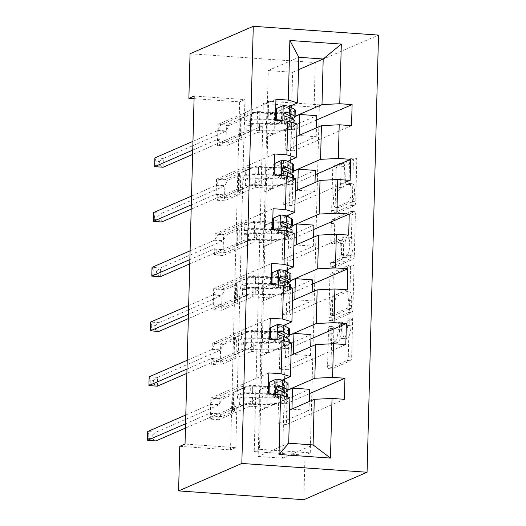 <?xml version="1.0" encoding="UTF-8"?>
<svg xmlns="http://www.w3.org/2000/svg" width="526" height="526" viewBox="0 0 526 526"><rect width="100%" height="100%" fill="white"/><g stroke="black" fill="none" stroke-linecap="round" stroke-linejoin="round"><path stroke-width="0.39" stroke-dasharray="2.63 1.97" d="M351.953 318.21A2.439 0.71 94 0 1 352.065 318.191A2.439 0.71 94 0 1 352.617 320.308L351.657 356.898A3.478 1.013 94 0 1 350.533 360.79L331.913 368.871A3.478 1.013 94 0 1 331.761 368.904A3.478 1.013 94 0 1 330.966 365.879L331.926 329.289A2.439 0.71 94 0 1 332.715 326.567A2.439 0.71 94 0 1 332.82 326.541A2.439 0.71 94 0 1 333.372 328.658L333.247 333.399A11.138 3.235 94 0 0 335.779 343.07A11.138 3.235 94 0 0 336.272 342.978L337.823 342.308A11.138 3.235 94 0 0 341.42 329.848L341.545 325.114A2.439 0.71 94 0 1 342.334 322.385A2.439 0.71 94 0 1 342.439 322.366A2.439 0.71 94 0 1 342.998 324.483L342.873 329.217A11.138 3.235 94 0 0 345.398 338.895A11.138 3.235 94 0 0 345.891 338.803L347.443 338.126A11.138 3.235 94 0 0 351.046 325.673L351.164 320.932A2.439 0.71 94 0 1 351.953 318.21M329.868 333.155A11.138 3.235 94 0 0 332.393 342.834A11.138 3.235 94 0 0 332.886 342.742L334.437 342.064A11.138 3.235 94 0 0 338.04 329.611L338.159 324.877A2.439 0.71 94 0 1 338.948 322.149A2.439 0.71 94 0 1 339.06 322.129A2.439 0.71 94 0 1 339.612 324.246L339.487 328.98A11.138 3.235 94 0 0 342.018 338.652A11.138 3.235 94 0 0 342.505 338.566L344.057 337.889A11.138 3.235 94 0 0 347.66 325.43L347.785 320.696A2.439 0.71 94 0 1 348.567 317.974A2.439 0.71 94 0 1 348.679 317.954A2.439 0.71 94 0 1 349.231 320.071L348.271 356.661A3.478 1.013 94 0 1 347.147 360.553L328.526 368.634A3.478 1.013 94 0 1 328.375 368.667A3.478 1.013 94 0 1 327.586 365.642L328.54 329.052A2.439 0.71 94 0 1 329.329 326.324A2.439 0.71 94 0 1 329.434 326.304A2.439 0.71 94 0 1 329.993 328.421L329.868 333.155L333.247 333.399M349.494 164.283A3.478 1.013 94 0 1 350.618 160.391L355.839 158.122A3.478 1.013 94 0 1 355.997 158.096A3.478 1.013 94 0 1 356.786 161.12L355.721 201.754A3.478 1.013 94 0 1 354.596 205.646L335.976 213.734A3.478 1.013 94 0 1 335.818 213.76A3.478 1.013 94 0 1 335.029 210.735L336.094 170.102A3.478 1.013 94 0 1 337.219 166.209L343.531 163.468A3.478 1.013 94 0 1 343.682 163.441A3.478 1.013 94 0 1 344.471 166.466L344.017 183.857A3.478 1.013 94 0 1 342.893 187.749L339.763 189.104A9.31 2.709 94 0 0 336.785 198.828A9.31 2.709 94 0 0 338.869 207.606A9.31 2.709 94 0 0 339.283 207.527L351.539 202.208A9.31 2.709 94 0 0 354.524 192.49A9.31 2.709 94 0 0 352.433 183.705A9.31 2.709 94 0 0 352.025 183.784L349.981 184.672A3.478 1.013 94 0 1 349.829 184.698A3.478 1.013 94 0 1 349.034 181.674L349.494 164.283L346.108 164.046A3.478 1.013 94 0 1 347.232 160.154L352.453 157.885A3.478 1.013 94 0 1 352.611 157.859A3.478 1.013 94 0 1 353.4 160.884L352.335 201.517A3.478 1.013 94 0 1 351.21 205.41L332.59 213.497A3.478 1.013 94 0 1 332.439 213.523A3.478 1.013 94 0 1 331.643 210.499L332.708 169.865A3.478 1.013 94 0 1 333.832 165.973L340.144 163.231A3.478 1.013 94 0 1 340.296 163.205A3.478 1.013 94 0 1 341.091 166.223L340.631 183.613A3.478 1.013 94 0 1 339.507 187.512L336.377 188.867L339.763 189.104M319.381 104.819L310.261 452.853L259.496 449.289L268.608 101.255L319.381 104.819L314.107 107.107L315.278 62.548L378.51 35.097M303.831 499.7L304.995 455.141L254.222 451.578L263.335 103.543L314.107 107.107M310.261 452.853L304.995 455.141M353.038 265.222A3.478 1.013 94 0 1 353.189 265.196A3.478 1.013 94 0 1 353.978 268.221L352.913 308.854A3.478 1.013 94 0 1 351.789 312.746L333.168 320.834A3.478 1.013 94 0 1 333.017 320.86A3.478 1.013 94 0 1 332.228 317.835L333.287 277.202A3.478 1.013 94 0 1 334.418 273.31L353.038 265.222L349.652 264.986A3.478 1.013 94 0 1 349.803 264.959A3.478 1.013 94 0 1 350.592 267.984L349.534 308.617A3.478 1.013 94 0 1 348.409 312.51L329.782 320.597A3.478 1.013 94 0 1 329.631 320.623A3.478 1.013 94 0 1 328.842 317.599L329.907 276.965A3.478 1.013 94 0 1 331.032 273.073L349.652 264.986M354.32 255.307L355.379 214.667A3.478 1.013 94 0 0 354.59 211.643A3.478 1.013 94 0 0 354.439 211.676L335.818 219.756A3.478 1.013 94 0 0 334.694 223.649L334.234 241.04A3.478 1.013 94 0 0 335.029 244.064A3.478 1.013 94 0 0 335.18 244.038L342.735 240.757A3.478 1.013 94 0 1 342.886 240.73A3.478 1.013 94 0 1 343.675 243.755L343.373 255.288A3.478 1.013 94 0 1 342.248 259.18L334.391 262.599A2.439 0.71 94 0 0 333.609 265.137A2.439 0.71 94 0 0 334.155 267.438A2.439 0.71 94 0 0 334.26 267.418L353.196 259.2A3.478 1.013 94 0 0 354.32 255.307L350.934 255.071L351.999 214.43L355.379 214.667M277.965 423.871L278.51 402.824L286.972 403.416L286.427 424.469L277.965 423.871L309.051 410.372L291.963 409.175L284.053 412.608L289.589 410.037M279.398 369.14L279.944 348.094L288.406 348.685L287.86 369.739L279.398 369.14L310.485 355.642L293.396 354.445L285.486 357.877L291.016 355.306M280.831 314.41L281.377 293.357L289.839 293.955L289.287 315.002L280.831 314.41L311.918 300.911L294.83 299.715L286.92 303.14L292.449 300.57M282.265 259.68L282.81 238.626L291.272 239.225L290.72 260.271L282.265 259.68L313.351 246.181L296.263 244.978L288.353 248.41L293.883 245.839M283.698 204.949L284.244 183.896L292.706 184.488L292.154 205.541L283.698 204.949L314.785 191.451L297.696 190.248L289.787 193.68L295.316 191.109M285.125 150.212L285.677 129.166L294.139 129.758L293.587 150.811L285.125 150.212L316.218 136.714L299.123 135.517L291.22 138.949L296.749 136.379M194.147 96.021L244.919 99.592L235.799 447.626L185.034 444.062M210.268 419.117L210.821 398.07L219.283 398.662L218.731 419.715L210.268 419.117L268.234 393.954M211.702 364.387L212.254 343.34L220.716 343.932L220.164 364.985L211.702 364.387L269.667 339.224M213.135 309.656L213.688 288.603L222.15 289.201L221.597 310.248L213.135 309.656L271.1 284.487M214.569 254.926L215.121 233.873L223.583 234.471L223.031 255.518L214.569 254.926L272.534 229.757M216.002 200.196L216.554 179.142L225.016 179.734L224.464 200.787L216.002 200.196L273.967 175.026M217.435 145.459L217.988 124.412L226.45 125.004L225.897 146.057L217.435 145.459L275.4 120.296M297.078 123.945L266.511 137.214L265.63 170.897L265.295 170.871L273.198 167.439L256.103 166.236L225.016 179.734M287.867 161.245L265.63 170.897M290.319 173.363L290.267 162.501M290.326 160.174L290.885 138.923M290.004 172.607L293.672 171.016M295.645 178.676L265.078 191.944L264.197 225.628L263.861 225.601L271.764 222.169L254.669 220.973L223.583 234.471M286.433 215.976L264.197 225.628M288.886 228.093L288.833 217.231M288.892 214.904L289.451 193.653M288.57 227.337L292.239 225.746M294.212 233.406L263.644 246.674L262.763 280.358L262.428 280.332L270.331 276.9L253.236 275.703L222.15 289.201M285 270.706L262.763 280.358M287.452 282.824L287.4 271.962M287.459 269.634L288.018 248.39M287.137 282.067L290.806 280.476M292.778 288.136L262.218 301.411L261.33 335.088L260.995 335.062L268.898 331.636L251.803 330.433L220.716 343.932M283.567 325.436L261.33 335.088M286.019 337.56L285.966 326.692M286.026 324.364L286.585 303.121M285.703 336.798L289.372 335.207M291.345 342.873L260.784 356.141L259.897 389.819L259.561 389.799L267.464 386.367L250.369 385.163L219.283 398.662M282.133 380.167L259.897 389.819M284.586 392.291L284.533 381.422M284.592 379.101L285.151 357.851M284.27 391.535L287.939 389.937M289.911 397.603L259.351 410.872L258.154 456.483L288.715 443.214M258.154 456.483L282.521 458.192L283.718 412.581M282.521 458.192L313.088 444.924M190.044 53.751L315.278 62.548M194.074 98.678L239.646 101.873L230.533 449.914L179.76 446.35M289.3 106.508L267.063 116.161L274.631 112.709L257.536 111.505L226.45 125.004M291.759 105.443L292.627 72.266L268.26 70.55L267.063 116.161M268.26 70.55L298.821 57.281M292.627 72.266L298.498 69.715M291.752 118.633L291.7 107.764M291.437 117.877L295.106 116.279M266.511 137.214L266.176 137.187L266.728 116.141M265.078 191.944L264.742 191.924L265.295 170.871M263.644 246.674L263.309 246.655L263.861 225.601M262.218 301.411L261.876 301.385L262.428 280.332M260.784 356.141L260.442 356.115L260.995 335.062M259.351 410.872L259.009 410.845L259.561 389.799M284.053 412.608L284.586 392.475M285.486 357.877L286.019 337.745M286.92 303.14L287.452 283.014M288.353 248.41L288.886 228.284M289.787 193.68L290.313 173.547M291.22 138.949L291.746 118.817M259.496 449.289L254.222 451.578M268.608 101.255L263.335 103.543M235.799 447.626L230.533 449.914M244.919 99.592L239.646 101.873M259.009 410.845L266.912 407.413L249.824 406.217L250.369 385.163M266.912 407.413L267.464 386.367M249.824 406.217L218.731 419.715M210.821 398.07L268.786 372.901M344.392 399.3L286.427 424.469M287.932 390.114L284.605 391.554M278.51 402.824L309.604 389.325M309.492 393.639L286.972 403.416M309.051 410.372L309.288 401.483M289.366 335.378L286.039 336.824M310.485 355.642L310.721 346.752M310.925 338.908L288.406 348.685M279.944 348.094L311.037 334.595M345.825 344.569L287.86 369.739M260.442 356.115L268.345 352.683L251.257 351.486L220.164 364.985M212.254 343.34L270.219 318.171M251.257 351.486L251.803 330.433M268.345 352.683L268.898 331.636M290.799 280.647L287.472 282.094M311.918 300.911L312.155 292.022M312.359 284.178L289.839 293.955M281.377 293.357L312.47 279.858M347.259 289.839L289.287 315.002M261.876 301.385L269.779 297.953L252.69 296.749L221.597 310.248M213.688 288.603L271.653 263.441M252.69 296.749L253.236 275.703M269.779 297.953L270.331 276.9M292.232 225.917L288.905 227.363M313.351 246.181L313.588 237.285M313.792 229.448L291.272 239.225M282.81 238.626L313.904 225.128M348.692 235.109L290.72 260.271M263.309 246.655L271.212 243.222L254.124 242.019L223.031 255.518M215.121 233.873L273.086 208.71M254.124 242.019L254.669 220.973M271.212 243.222L271.764 222.169M293.666 171.187L290.339 172.627M314.785 191.451L315.021 182.555M315.225 174.717L292.706 184.488M284.244 183.896L315.337 170.398M350.125 180.379L292.154 205.541M264.742 191.924L272.646 188.492L255.557 187.289L224.464 200.787M216.554 179.142L274.519 153.973M255.557 187.289L256.103 166.236M272.646 188.492L273.198 167.439M295.099 116.456L291.772 117.896M316.218 136.714L316.455 127.825M316.659 119.981L294.139 129.758M285.677 129.166L316.77 115.667M351.552 125.642L293.587 150.811M266.176 137.187L274.079 133.755L256.99 132.559L225.897 146.057M217.988 124.412L275.953 99.243M256.99 132.559L257.536 111.505M274.079 133.755L274.631 112.709M351.565 305.698A2.439 0.71 94 0 1 350.776 308.42L334.437 315.515A2.439 0.71 94 0 1 334.326 315.541A2.439 0.71 94 0 1 333.773 313.424L333.905 308.427A11.138 3.235 94 0 1 337.501 295.974L348.672 291.121A11.138 3.235 94 0 1 349.165 291.029A11.138 3.235 94 0 1 351.697 300.701L351.565 305.698L348.179 305.461A2.439 0.71 94 0 1 347.397 308.183L350.776 308.42M348.179 305.461L348.311 300.464A11.138 3.235 94 0 0 345.779 290.793A11.138 3.235 94 0 0 345.293 290.885L334.115 295.73A11.138 3.235 94 0 0 330.519 308.19L330.387 313.187A2.439 0.71 94 0 0 330.939 315.298A2.439 0.71 94 0 0 331.051 315.278L347.397 308.183M350.934 255.071A3.478 1.013 94 0 1 349.81 258.963L330.88 267.182A2.439 0.71 94 0 1 330.769 267.201A2.439 0.71 94 0 1 330.223 264.9A2.439 0.71 94 0 1 331.005 262.356L338.862 258.943A3.478 1.013 94 0 0 339.993 255.051L340.289 243.518A3.478 1.013 94 0 0 339.5 240.494A3.478 1.013 94 0 0 339.349 240.52L331.794 243.801A3.478 1.013 94 0 1 331.643 243.827A3.478 1.013 94 0 1 330.854 240.803L331.308 223.412A3.478 1.013 94 0 1 332.432 219.52L351.052 211.439A3.478 1.013 94 0 1 351.204 211.406A3.478 1.013 94 0 1 351.999 214.43M350.566 237.357A9.31 2.709 94 0 1 350.98 237.279A9.31 2.709 94 0 1 353.071 246.063A9.31 2.709 94 0 1 350.086 255.781L345.766 257.655A3.478 1.013 94 0 1 345.615 257.681A3.478 1.013 94 0 1 344.826 254.663L345.128 243.124A3.478 1.013 94 0 1 346.253 239.231L350.566 237.357L347.186 237.121A9.31 2.709 94 0 1 347.594 237.042A9.31 2.709 94 0 1 349.685 245.826A9.31 2.709 94 0 1 346.7 255.544L350.086 255.781M347.186 237.121L342.867 238.995A3.478 1.013 94 0 0 341.742 242.887L341.44 254.426A3.478 1.013 94 0 0 342.229 257.444A3.478 1.013 94 0 0 342.38 257.418L346.7 255.544M336.377 188.867A9.31 2.709 94 0 0 333.399 198.585A9.31 2.709 94 0 0 335.483 207.369A9.31 2.709 94 0 0 335.897 207.29L348.153 201.971A9.31 2.709 94 0 0 351.138 192.253A9.31 2.709 94 0 0 349.047 183.469A9.31 2.709 94 0 0 348.639 183.548L346.595 184.435A3.478 1.013 94 0 1 346.443 184.462A3.478 1.013 94 0 1 345.648 181.437L346.108 164.046M271.501 394.184L275.755 396.722L274.381 397.314A4.787 0.684 1.5 0 1 277.393 397.853L282.16 400.358A22.519 3.222 1.5 0 1 283.027 401.279A22.519 3.222 1.5 0 1 259.844 403.896L260.015 397.229L252.533 397.005A12.946 1.854 -178.5 0 0 239.79 397.978L238.081 398.721A2.13 0.618 94 0 1 237.989 398.734A2.13 0.618 94 0 1 237.502 396.887A2.13 0.618 94 0 1 238.193 394.507L239.902 393.77A12.946 1.854 1.5 0 1 252.644 392.797L260.127 393.021L260.304 386.354L252.815 386.13A12.946 1.854 -178.5 0 0 240.073 387.103L213.707 398.55L222.169 399.142L235.023 393.56L234.563 411.102L233.248 410.714A7.706 1.105 1.5 0 1 232.367 410.175A7.706 1.105 1.5 0 1 232.716 409.859L244.018 404.954A8.331 1.19 -178.5 0 1 252.217 404.323L259.706 404.553A27.128 3.879 1.5 0 0 287.637 401.397L287.755 396.959M288.097 383.855A27.128 3.879 1.5 0 1 260.166 387.011L259.989 393.672L252.506 393.448A8.331 1.19 -178.5 0 0 244.301 394.079L242.591 394.816A2.13 0.618 -86 0 0 241.907 397.196A2.13 0.618 -86 0 0 242.387 399.043A2.13 0.618 -86 0 0 242.479 399.03L244.189 398.287A8.331 1.19 1.5 0 1 252.395 397.663L259.877 397.886L259.706 404.553M275.755 396.722A9.396 1.341 1.5 0 1 281.824 397.781L286.591 400.293A27.128 3.879 1.5 0 1 287.637 401.397M259.844 403.896L252.355 403.672A12.946 1.854 -178.5 0 0 239.613 404.645L213.247 416.092L210.268 413.298A3.544 1.032 -86 0 0 210.038 413.186A3.544 1.032 -86 0 0 209.881 413.219L185.566 423.772M234.563 411.102L221.709 416.684L213.247 416.092M274.842 379.772A4.787 0.684 1.5 0 1 277.853 380.311L282.62 382.816A22.519 3.222 1.5 0 1 283.488 383.737A22.519 3.222 1.5 0 1 260.304 386.354M260.166 387.011L252.677 386.781A8.331 1.19 -178.5 0 0 244.472 387.412L233.176 392.317A7.706 1.105 -178.5 0 0 232.827 392.633A7.706 1.105 -178.5 0 0 233.708 393.172L235.023 393.56M267.984 382.81L268.536 382.566L267.984 382.81L267.708 393.33L268.26 393.093M274.381 397.314L268.819 393.994M268.24 393.652L267.708 393.33M287.814 394.737A27.128 3.879 1.5 0 1 259.877 397.886M260.015 397.229A22.519 3.222 -178.5 0 0 283.205 394.612A22.519 3.222 -178.5 0 0 282.337 393.691L277.57 391.186A4.787 0.684 -178.5 0 0 276.821 390.95L276.189 386.827L276.932 386.742M185.796 415.001L210.111 404.448A3.544 1.032 -86 0 0 210.512 404.021L213.707 398.55M259.989 393.672A27.128 3.879 -178.5 0 0 268.24 393.737M268.385 393.737A27.128 3.879 -178.5 0 0 284.336 392.35M282.35 391.298A22.519 3.222 1.5 0 1 260.127 393.021M221.709 416.684L218.731 413.896A3.544 1.032 -86 0 0 218.5 413.784A3.544 1.032 -86 0 0 218.343 413.811L185.448 428.092M152.113 438.684L148.726 438.447L148.819 434.936L152.205 435.173L152.113 438.684L155.952 440.9L156.183 432.129L218.573 405.04A3.544 1.032 -86 0 0 218.974 404.619L222.169 399.142M152.205 435.173L156.183 432.129L147.721 431.53L148.819 434.936M148.726 438.447L147.49 440.308M272.935 339.454L277.189 341.992L275.815 342.584A4.787 0.684 1.5 0 1 278.826 343.123L283.593 345.628A22.519 3.222 1.5 0 1 284.461 346.549A22.519 3.222 1.5 0 1 261.277 349.165L261.448 342.498L253.966 342.275A12.946 1.854 -178.5 0 0 241.224 343.248L239.514 343.991A2.13 0.618 94 0 1 239.422 344.004A2.13 0.618 94 0 1 238.935 342.156A2.13 0.618 94 0 1 239.626 339.776L241.335 339.033A12.946 1.854 1.5 0 1 254.078 338.06L261.56 338.284L261.738 331.623L254.249 331.393A12.946 1.854 -178.5 0 0 241.506 332.373L215.141 343.82L223.596 344.412L236.457 338.829L235.996 356.372L234.681 355.984A7.706 1.105 1.5 0 1 233.8 355.445A7.706 1.105 1.5 0 1 234.149 355.129L245.451 350.224A8.331 1.19 -178.5 0 1 253.65 349.593L261.139 349.816A27.128 3.879 1.5 0 0 289.07 346.667L289.188 342.229M289.53 329.125A27.128 3.879 1.5 0 1 261.6 332.274L261.422 338.941L253.94 338.718A8.331 1.19 -178.5 0 0 245.734 339.342L244.025 340.085A2.13 0.618 -86 0 0 243.334 342.465A2.13 0.618 -86 0 0 243.821 344.313A2.13 0.618 -86 0 0 243.913 344.3L245.622 343.557A8.331 1.19 1.5 0 1 253.828 342.926L261.31 343.156L261.139 349.816M277.189 341.992A9.396 1.341 1.5 0 1 283.258 343.051L288.024 345.556A27.128 3.879 1.5 0 1 289.07 346.667M261.277 349.165L253.788 348.935A12.946 1.854 -178.5 0 0 241.046 349.915L214.68 361.362L211.702 358.568A3.544 1.032 -86 0 0 211.472 358.456A3.544 1.032 -86 0 0 211.314 358.489L187 369.042M235.996 356.372L223.142 361.954L214.68 361.362M276.275 325.042A4.787 0.684 1.5 0 1 279.286 325.581L284.053 328.086A22.519 3.222 1.5 0 1 284.921 329.006A22.519 3.222 1.5 0 1 261.738 331.623M261.6 332.274L254.111 332.051A8.331 1.19 -178.5 0 0 245.905 332.682L234.609 337.587A7.706 1.105 -178.5 0 0 234.261 337.902A7.706 1.105 -178.5 0 0 235.142 338.442L236.457 338.829M269.417 328.073L269.969 327.829L269.417 328.073L269.141 338.599L269.693 338.363M275.815 342.584L270.252 339.263M269.674 338.922L269.141 338.599M289.247 340A27.128 3.879 1.5 0 1 261.31 343.156M261.448 342.498A22.519 3.222 -178.5 0 0 284.638 339.881A22.519 3.222 -178.5 0 0 283.77 338.961L279.004 336.456A4.787 0.684 -178.5 0 0 278.254 336.219L277.623 332.097L278.366 332.005M187.223 360.271L211.544 349.718A3.544 1.032 -86 0 0 211.945 349.29L215.141 343.82M261.422 338.941A27.128 3.879 -178.5 0 0 269.674 339.007M269.818 339.007A27.128 3.879 -178.5 0 0 285.769 337.613M283.784 336.568A22.519 3.222 1.5 0 1 261.56 338.284M223.142 361.954L220.164 359.166A3.544 1.032 -86 0 0 219.934 359.054A3.544 1.032 -86 0 0 219.776 359.08L186.881 373.361M153.546 383.954L150.16 383.717L150.252 380.206L153.638 380.443L153.546 383.954L157.386 386.169L157.616 377.398L220.006 350.309A3.544 1.032 -86 0 0 220.407 349.882L223.596 344.412M153.638 380.443L157.616 377.398L149.154 376.8L150.252 380.206M150.16 383.717L148.924 385.571M274.368 284.717L278.622 287.262L277.248 287.853A4.787 0.684 1.5 0 1 280.259 288.386L285.026 290.898A22.519 3.222 1.5 0 1 285.894 291.818A22.519 3.222 1.5 0 1 262.711 294.428L262.882 287.768L255.399 287.538A12.946 1.854 -178.5 0 0 242.657 288.518L240.947 289.254A2.13 0.618 94 0 1 240.855 289.274A2.13 0.618 94 0 1 240.369 287.426A2.13 0.618 94 0 1 241.059 285.046L242.769 284.303A12.946 1.854 1.5 0 1 255.511 283.33L262.993 283.553L263.171 276.886L255.682 276.663A12.946 1.854 -178.5 0 0 242.94 277.636L216.574 289.09L225.029 289.681L237.89 284.099L237.43 301.641L236.115 301.247A7.706 1.105 1.5 0 1 235.234 300.708A7.706 1.105 1.5 0 1 235.582 300.399L246.885 295.487A8.331 1.19 -178.5 0 1 255.084 294.862L262.573 295.086A27.128 3.879 1.5 0 0 290.503 291.937L290.622 287.498M290.963 274.394A27.128 3.879 1.5 0 1 263.033 277.544L262.855 284.211L255.373 283.987A8.331 1.19 -178.5 0 0 247.167 284.612L245.458 285.355A2.13 0.618 -86 0 0 244.768 287.735A2.13 0.618 -86 0 0 245.254 289.583A2.13 0.618 -86 0 0 245.346 289.563L247.056 288.827A8.331 1.19 1.5 0 1 255.261 288.195L262.744 288.419L262.573 295.086M278.622 287.262A9.396 1.341 1.5 0 1 284.691 288.32L289.458 290.825A27.128 3.879 1.5 0 1 290.503 291.937M262.711 294.428L255.222 294.205A12.946 1.854 -178.5 0 0 242.479 295.178L216.114 306.632L213.135 303.837A3.544 1.032 -86 0 0 212.905 303.726A3.544 1.032 -86 0 0 212.747 303.752L188.433 314.311M237.43 301.641L224.576 307.223L216.114 306.632M277.708 270.311A4.787 0.684 1.5 0 1 280.72 270.844L285.486 273.356A22.519 3.222 1.5 0 1 286.354 274.276A22.519 3.222 1.5 0 1 263.171 276.886M263.033 277.544L255.544 277.32A8.331 1.19 -178.5 0 0 247.338 277.945L236.042 282.856A7.706 1.105 -178.5 0 0 235.694 283.166A7.706 1.105 -178.5 0 0 236.575 283.705L237.89 284.099M270.851 273.342L271.396 273.099L270.851 273.342L270.574 283.869L271.127 283.632M277.248 287.853L271.686 284.533M271.107 284.191L270.574 283.869M290.681 285.27A27.128 3.879 1.5 0 1 262.744 288.419M262.882 287.768A22.519 3.222 -178.5 0 0 286.072 285.151A22.519 3.222 -178.5 0 0 285.204 284.231L280.437 281.726A4.787 0.684 -178.5 0 0 279.687 281.482L279.056 277.36L279.799 277.274M188.656 305.54L212.977 294.981A3.544 1.032 -86 0 0 213.378 294.56L216.574 289.09M262.855 284.211A27.128 3.879 -178.5 0 0 271.107 284.277M271.252 284.27A27.128 3.879 -178.5 0 0 287.203 282.883M285.217 281.837A22.519 3.222 1.5 0 1 262.993 283.553M224.576 307.223L221.597 304.429A3.544 1.032 -86 0 0 221.367 304.317A3.544 1.032 -86 0 0 221.209 304.35L188.315 318.631M154.979 329.223L151.593 328.98L151.685 325.476L155.071 325.712L154.979 329.223L158.819 331.433L159.049 322.662L221.439 295.579A3.544 1.032 -86 0 0 221.84 295.152L225.029 289.681M155.071 325.712L159.049 322.662L150.587 322.07L151.685 325.476M151.593 328.98L150.357 330.841M275.802 229.987L280.056 232.525L278.681 233.123A4.787 0.684 1.5 0 1 281.693 233.656L286.46 236.161A22.519 3.222 1.5 0 1 287.327 237.088A22.519 3.222 1.5 0 1 264.144 239.698L264.315 233.031L256.833 232.808A12.946 1.854 -178.5 0 0 244.09 233.781L242.381 234.524A2.13 0.618 94 0 1 242.289 234.543A2.13 0.618 94 0 1 241.802 232.696A2.13 0.618 94 0 1 242.493 230.316L244.202 229.573A12.946 1.854 1.5 0 1 256.944 228.6L264.427 228.823L264.604 222.156L257.115 221.933A12.946 1.854 -178.5 0 0 244.373 222.906L218.001 234.353L226.463 234.951L239.323 229.369L238.863 246.911L237.548 246.516A7.706 1.105 1.5 0 1 236.667 245.977A7.706 1.105 1.5 0 1 237.016 245.662L248.318 240.757A8.331 1.19 -178.5 0 1 256.517 240.132L264.006 240.356A27.128 3.879 1.5 0 0 291.937 237.206L292.055 232.762M292.397 219.664A27.128 3.879 1.5 0 1 264.466 222.814L264.289 229.481L256.806 229.257A8.331 1.19 -178.5 0 0 248.601 229.882L246.891 230.625A2.13 0.618 -86 0 0 246.201 233.005A2.13 0.618 -86 0 0 246.687 234.852A2.13 0.618 -86 0 0 246.779 234.833L248.489 234.09A8.331 1.19 1.5 0 1 256.695 233.465L264.177 233.689L264.006 240.356M280.056 232.525A9.396 1.341 1.5 0 1 286.124 233.59L290.891 236.095A27.128 3.879 1.5 0 1 291.937 237.206M264.144 239.698L256.655 239.475A12.946 1.854 -178.5 0 0 243.913 240.448L217.547 251.895L214.569 249.107A3.544 1.032 -86 0 0 214.338 248.995A3.544 1.032 -86 0 0 214.181 249.022L189.866 259.581M238.863 246.911L226.009 252.493L217.547 251.895M279.142 215.581A4.787 0.684 1.5 0 1 282.153 216.114L286.92 218.619A22.519 3.222 1.5 0 1 287.788 219.546A22.519 3.222 1.5 0 1 264.604 222.156M264.466 222.814L256.977 222.59A8.331 1.19 -178.5 0 0 248.772 223.215L237.476 228.12A7.706 1.105 -178.5 0 0 237.127 228.435A7.706 1.105 -178.5 0 0 238.008 228.974L239.323 229.369M272.83 218.375L272.284 218.612L272.008 229.139L272.56 228.902M272.284 218.612L272.83 218.369M278.681 233.123L273.119 229.796M272.54 229.454L272.008 229.139M292.114 230.539A27.128 3.879 1.5 0 1 264.177 233.689M264.315 233.031A22.519 3.222 -178.5 0 0 287.505 230.421A22.519 3.222 -178.5 0 0 286.637 229.5L281.87 226.989A4.787 0.684 -178.5 0 0 281.121 226.752L280.49 222.63L281.232 222.544M190.09 250.81L214.411 240.25A3.544 1.032 -86 0 0 214.812 239.83L218.001 234.353M264.289 229.481A27.128 3.879 -178.5 0 0 272.54 229.546M272.685 229.54A27.128 3.879 -178.5 0 0 288.636 228.153M286.65 227.107A22.519 3.222 1.5 0 1 264.427 228.823M226.009 252.493L223.031 249.699A3.544 1.032 -86 0 0 222.8 249.587A3.544 1.032 -86 0 0 222.643 249.62L189.748 263.894M156.413 274.487L153.027 274.25L153.119 270.745L156.505 270.982L156.413 274.487L160.252 276.702L160.483 267.931L222.873 240.849A3.544 1.032 -86 0 0 223.274 240.421L226.463 234.951M156.505 270.982L160.483 267.931L152.021 267.339L153.119 270.745M153.027 274.25L151.79 276.111M277.235 175.257L281.489 177.795L280.115 178.393A4.787 0.684 1.5 0 1 283.126 178.925L287.893 181.431A22.519 3.222 1.5 0 1 288.761 182.351A22.519 3.222 1.5 0 1 265.577 184.968L265.748 178.301L258.266 178.077A12.946 1.854 -178.5 0 0 245.524 179.05L243.814 179.793A2.13 0.618 94 0 1 243.722 179.813A2.13 0.618 94 0 1 243.236 177.966A2.13 0.618 94 0 1 243.926 175.585L245.635 174.842A12.946 1.854 1.5 0 1 258.378 173.869L265.86 174.093L266.038 167.426L258.549 167.202A12.946 1.854 -178.5 0 0 245.806 168.175L219.434 179.622L227.896 180.221L240.757 174.639L240.297 192.181L238.982 191.786A7.706 1.105 1.5 0 1 238.1 191.247A7.706 1.105 1.5 0 1 238.449 190.931L249.751 186.026A8.331 1.19 -178.5 0 1 257.95 185.402L265.439 185.625A27.128 3.879 1.5 0 0 293.37 182.476L293.488 178.031M293.83 164.934A27.128 3.879 1.5 0 1 265.9 168.083L265.722 174.75L258.24 174.52A8.331 1.19 -178.5 0 0 250.034 175.151L248.325 175.894A2.13 0.618 -86 0 0 247.634 178.275A2.13 0.618 -86 0 0 248.121 180.122A2.13 0.618 -86 0 0 248.213 180.102L249.922 179.359A8.331 1.19 1.5 0 1 258.128 178.735L265.61 178.958L265.439 185.625M281.489 177.795A9.396 1.341 1.5 0 1 287.558 178.86L292.325 181.365A27.128 3.879 1.5 0 1 293.37 182.476M265.577 184.968L258.088 184.744A12.946 1.854 -178.5 0 0 245.346 185.717L218.98 197.165L216.002 194.377A3.544 1.032 -86 0 0 215.772 194.265A3.544 1.032 -86 0 0 215.614 194.291L191.293 204.851M240.297 192.181L227.442 197.763L218.98 197.165M280.575 160.851A4.787 0.684 1.5 0 1 283.586 161.383L288.353 163.888A22.519 3.222 1.5 0 1 289.221 164.809A22.519 3.222 1.5 0 1 266.038 167.426M265.9 168.083L258.411 167.86A8.331 1.19 -178.5 0 0 250.205 168.484L238.909 173.389A7.706 1.105 -178.5 0 0 238.561 173.705A7.706 1.105 -178.5 0 0 239.442 174.244L240.757 174.639M273.717 163.882L274.263 163.639L273.717 163.882L273.441 174.408L273.993 174.165M280.115 178.393L274.552 175.066M273.974 174.724L273.441 174.408M293.547 175.809A27.128 3.879 1.5 0 1 265.61 178.958M265.748 178.301A22.519 3.222 -178.5 0 0 288.938 175.684A22.519 3.222 -178.5 0 0 288.07 174.763L283.304 172.258A4.787 0.684 -178.5 0 0 282.554 172.022L281.923 167.899L282.666 167.814M191.523 196.08L215.844 185.52A3.544 1.032 -86 0 0 216.245 185.093L219.434 179.622M265.722 174.75A27.128 3.879 -178.5 0 0 273.974 174.81M274.118 174.81A27.128 3.879 -178.5 0 0 290.069 173.422M288.084 172.377A22.519 3.222 1.5 0 1 265.86 174.093M227.442 197.763L224.464 194.968A3.544 1.032 -86 0 0 224.234 194.857A3.544 1.032 -86 0 0 224.076 194.883L191.181 209.164M157.846 219.756L154.46 219.52L154.552 216.008L157.938 216.252L157.846 219.756L161.686 221.972L161.916 213.201L224.306 186.112A3.544 1.032 -86 0 0 224.707 185.691L227.896 180.221M157.938 216.252L161.916 213.201L153.454 212.609L154.552 216.008M154.46 219.52L153.224 221.38M278.668 120.526L282.922 123.064L281.548 123.656A4.787 0.684 1.5 0 1 284.559 124.195L289.326 126.7A22.519 3.222 1.5 0 1 290.194 127.621A22.519 3.222 1.5 0 1 267.011 130.238L267.182 123.571L259.699 123.347A12.946 1.854 -178.5 0 0 246.957 124.32L245.248 125.063A2.13 0.618 94 0 1 245.155 125.076A2.13 0.618 94 0 1 244.669 123.229A2.13 0.618 94 0 1 245.359 120.849L247.069 120.112A12.946 1.854 1.5 0 1 259.811 119.139L267.293 119.363L267.471 112.695L259.982 112.472A12.946 1.854 -178.5 0 0 247.24 113.445L220.867 124.892L229.329 125.484L242.19 119.902L241.73 137.444L240.415 137.056A7.706 1.105 1.5 0 1 239.534 136.517A7.706 1.105 1.5 0 1 239.882 136.201L251.185 131.296A8.331 1.19 -178.5 0 1 259.384 130.665L266.873 130.895A27.128 3.879 1.5 0 0 294.803 127.739L294.922 123.301M295.264 110.197A27.128 3.879 1.5 0 1 267.333 113.353L267.155 120.013L259.673 119.79A8.331 1.19 -178.5 0 0 251.467 120.421L249.758 121.158A2.13 0.618 -86 0 0 249.068 123.538A2.13 0.618 -86 0 0 249.554 125.385A2.13 0.618 -86 0 0 249.646 125.372L251.356 124.629A8.331 1.19 1.5 0 1 259.561 124.004L267.044 124.228L266.873 130.895M282.922 123.064A9.396 1.341 1.5 0 1 288.991 124.123L293.758 126.634A27.128 3.879 1.5 0 1 294.803 127.739M267.011 130.238L259.522 130.014A12.946 1.854 -178.5 0 0 246.779 130.987L220.414 142.434L217.435 139.64A3.544 1.032 -86 0 0 217.205 139.528A3.544 1.032 -86 0 0 217.047 139.561L192.726 150.114M241.73 137.444L228.876 143.026L220.414 142.434M282.008 106.114A4.787 0.684 1.5 0 1 285.02 106.653L289.787 109.158A22.519 3.222 1.5 0 1 290.654 110.079A22.519 3.222 1.5 0 1 267.471 112.695M267.333 113.353L259.844 113.123A8.331 1.19 -178.5 0 0 251.638 113.754L240.343 118.659A7.706 1.105 -178.5 0 0 239.994 118.975A7.706 1.105 -178.5 0 0 240.875 119.514L242.19 119.902M275.151 109.152L275.696 108.908L275.151 109.152L274.874 119.672L275.42 119.435M281.548 123.656L275.986 120.336M275.407 119.994L274.874 119.672M294.981 121.079A27.128 3.879 1.5 0 1 267.044 124.228M267.182 123.571A22.519 3.222 -178.5 0 0 290.372 120.954A22.519 3.222 -178.5 0 0 289.504 120.033L284.737 117.528A4.787 0.684 -178.5 0 0 283.987 117.291L283.356 113.169L284.099 113.083M192.957 141.343L217.277 130.79A3.544 1.032 -86 0 0 217.679 130.363L220.867 124.892M267.155 120.013A27.128 3.879 -178.5 0 0 275.407 120.079M275.552 120.079A27.128 3.879 -178.5 0 0 291.503 118.692M289.517 117.64A22.519 3.222 1.5 0 1 267.293 119.363M228.876 143.026L225.897 140.238A3.544 1.032 -86 0 0 225.667 140.126A3.544 1.032 -86 0 0 225.509 140.153L192.615 154.434M159.279 165.026L155.893 164.789L155.985 161.278L159.371 161.515L159.279 165.026L163.119 167.242L163.349 158.471L225.739 131.382A3.544 1.032 -86 0 0 226.141 130.961L229.329 125.484M159.371 161.515L163.349 158.471L154.887 157.872L155.985 161.278M155.893 164.789L154.657 166.643M349.231 320.071L352.617 320.308M329.993 328.421L333.372 328.658M339.612 324.246L342.998 324.483M347.66 325.43L351.046 325.673M344.057 337.889L347.443 338.126M342.505 338.566L345.891 338.803M339.487 328.98L342.873 329.217M338.159 324.877L341.545 325.114M338.04 329.611L341.42 329.848M334.437 342.064L337.823 342.308M332.886 342.742L336.272 342.978M328.54 329.052L331.926 329.289M327.586 365.642L330.966 365.879M328.526 368.634L331.913 368.871M347.147 360.553L350.533 360.79M348.271 356.661L351.657 356.898M347.785 320.696L351.164 320.932M331.032 273.073L334.418 273.31M329.907 276.965L333.287 277.202M328.842 317.599L332.228 317.835M329.782 320.597L333.168 320.834M348.409 312.51L351.789 312.746M349.534 308.617L352.913 308.854M350.592 267.984L353.978 268.221M331.051 315.278L334.437 315.515M330.387 313.187L333.773 313.424M330.519 308.19L333.905 308.427M334.115 295.73L337.501 295.974M345.293 290.885L348.672 291.121M348.311 300.464L351.697 300.701M351.052 211.439L354.439 211.676M332.432 219.52L335.818 219.756M331.308 223.412L334.694 223.649M330.854 240.803L334.234 241.04M331.794 243.801L335.18 244.038M339.349 240.52L342.735 240.757M340.289 243.518L343.675 243.755M339.993 255.051L343.373 255.288M338.862 258.943L342.248 259.18M331.005 262.356L334.391 262.599M330.88 267.182L334.26 267.418M349.81 258.963L353.196 259.2M342.38 257.418L345.766 257.655M341.44 254.426L344.826 254.663M341.742 242.887L345.128 243.124M342.867 238.995L346.253 239.231M345.648 181.437L349.034 181.674M346.595 184.435L349.981 184.672M348.639 183.548L352.025 183.784M348.153 201.971L351.539 202.208M335.897 207.29L339.283 207.527M339.507 187.512L342.893 187.749M340.631 183.613L344.017 183.857M341.091 166.223L344.471 166.466M340.144 163.231L343.531 163.468M333.832 165.973L337.219 166.209M332.708 169.865L336.094 170.102M331.643 210.499L335.029 210.735M332.59 213.497L335.976 213.734M351.21 205.41L354.596 205.646M352.335 201.517L355.721 201.754M353.4 160.884L356.786 161.12M352.453 157.885L355.839 158.122M347.232 160.154L350.618 160.391M242.479 399.03L238.081 398.721M275.644 394.474L275.591 396.624M274.217 397.215L274.671 379.851M286.69 396.637L286.591 400.293M282.16 400.358L282.337 393.691M244.189 398.287L244.018 404.954M233.176 392.317L232.716 409.859M244.472 387.412L244.301 394.079M239.613 404.645L239.79 397.978M239.902 393.77L240.073 387.103M252.395 397.663L252.217 404.323M252.677 386.781L252.506 393.448M252.355 403.672L252.533 397.005M252.644 392.797L252.815 386.13M282.449 389.483L282.62 382.816M281.89 395.21L281.824 397.781M277.393 397.853L277.57 391.186M277.682 386.978L277.853 380.311M233.708 393.172L233.248 410.714M210.268 413.298L218.731 413.896M209.881 413.219L218.343 413.811M210.111 404.448L218.573 405.04M210.512 404.021L218.974 404.619M276.821 390.95L278.339 390.292M242.591 394.816L238.193 394.507M243.913 344.3L239.514 343.991M277.077 339.743L277.024 341.893M275.65 342.485L276.104 325.121M288.123 341.907L288.024 345.556M283.593 345.628L283.77 338.961M245.622 343.557L245.451 350.224M234.609 337.587L234.149 355.129M245.905 332.682L245.734 339.342M241.046 349.915L241.224 343.248M241.335 339.033L241.506 332.373M253.828 342.926L253.65 349.593M254.111 332.051L253.94 338.718M253.788 348.935L253.966 342.275M254.078 338.06L254.249 331.393M283.876 334.753L284.053 328.086M283.323 340.48L283.258 343.051M278.826 343.123L279.004 336.456M279.115 332.241L279.286 325.581M235.142 338.442L234.681 355.984M211.702 358.568L220.164 359.166M211.314 358.489L219.776 359.08M211.544 349.718L220.006 350.309M211.945 349.29L220.407 349.882M278.254 336.219L279.773 335.562M244.025 340.085L239.626 339.776M245.346 289.563L240.947 289.254M278.51 285.013L278.458 287.157M277.084 287.755L277.537 270.384M289.556 287.176L289.458 290.825M285.026 290.898L285.204 284.231M247.056 288.827L246.885 295.487M236.042 282.856L235.582 300.399M247.338 277.945L247.167 284.612M242.479 295.178L242.657 288.518M242.769 284.303L242.94 277.636M255.261 288.195L255.084 294.862M255.544 277.32L255.373 283.987M255.222 294.205L255.399 287.538M255.511 283.33L255.682 276.663M285.309 280.016L285.486 273.356M284.757 285.75L284.691 288.32M280.259 288.386L280.437 281.726M280.549 277.511L280.72 270.844M236.575 283.705L236.115 301.247M213.135 303.837L221.597 304.429M212.747 303.752L221.209 304.35M212.977 294.981L221.439 295.579M213.378 294.56L221.84 295.152M279.687 281.482L281.206 280.825M245.458 285.355L241.059 285.046M246.779 234.833L242.381 234.524M279.944 230.276L279.891 232.426M278.517 233.025L278.971 215.653M290.99 232.446L290.891 236.095M286.46 236.161L286.637 229.5M248.489 234.09L248.318 240.757M237.476 228.12L237.016 245.662M248.772 223.215L248.601 229.882M243.913 240.448L244.09 233.781M244.202 229.573L244.373 222.906M256.695 233.465L256.517 240.132M256.977 222.59L256.806 229.257M256.655 239.475L256.833 232.808M256.944 228.6L257.115 221.933M286.742 225.286L286.92 218.619M286.19 231.013L286.124 233.59M281.693 233.656L281.87 226.989M281.975 222.781L282.153 216.114M238.008 228.974L237.548 246.516M214.569 249.107L223.031 249.699M214.181 249.022L222.643 249.62M214.411 240.25L222.873 240.849M214.812 239.83L223.274 240.421M281.121 226.752L282.64 226.095M246.891 230.625L242.493 230.316M248.213 180.102L243.814 179.793M281.377 175.546L281.325 177.696M279.95 178.288L280.404 160.923M292.417 177.716L292.325 181.365M287.893 181.431L288.07 174.763M249.922 179.359L249.751 186.026M238.909 173.389L238.449 190.931M250.205 168.484L250.034 175.151M245.346 185.717L245.524 179.05M245.635 174.842L245.806 168.175M258.128 178.735L257.95 185.402M258.411 167.86L258.24 174.52M258.088 184.744L258.266 178.077M258.378 173.869L258.549 167.202M288.176 170.555L288.353 163.888M287.623 176.282L287.558 178.86M283.126 178.925L283.304 172.258M283.409 168.05L283.586 161.383M239.442 174.244L238.982 191.786M216.002 194.377L224.464 194.968M215.614 194.291L224.076 194.883M215.844 185.52L224.306 186.112M216.245 185.093L224.707 185.691M282.554 172.022L284.073 171.364M248.325 175.894L243.926 175.585M249.646 125.372L245.248 125.063M282.81 120.816L282.751 122.966M281.384 123.557L281.837 106.193M293.85 122.979L293.758 126.634M289.326 126.7L289.504 120.033M251.356 124.629L251.185 131.296M240.343 118.659L239.882 136.201M251.638 113.754L251.467 120.421M246.779 130.987L246.957 124.32M247.069 120.112L247.24 113.445M259.561 124.004L259.384 130.665M259.844 113.123L259.673 119.79M259.522 130.014L259.699 123.347M259.811 119.139L259.982 112.472M289.609 115.825L289.787 109.158M289.057 121.552L288.991 124.123M284.559 124.195L284.737 117.528M284.842 113.32L285.02 106.653M240.875 119.514L240.415 137.056M217.435 139.64L225.897 140.238M217.047 139.561L225.509 140.153M217.277 130.79L225.739 131.382M217.679 130.363L226.141 130.961M283.987 117.291L285.506 116.634M249.758 121.158L245.359 120.849M348.679 317.954L352.065 318.191M329.434 326.304L332.82 326.541M339.06 322.129L342.439 322.366M342.018 338.652L345.398 338.895M332.393 342.834L335.779 343.07M328.375 368.667L331.761 368.904M329.631 320.623L333.017 320.86M330.939 315.298L334.326 315.541M345.779 290.793L349.165 291.029M349.803 264.959L353.189 265.196M351.204 211.406L354.59 211.643M331.643 243.827L335.029 244.064M339.5 240.494L342.886 240.73M330.769 267.201L334.155 267.438M347.594 237.042L350.98 237.279M342.229 257.444L345.615 257.681M346.443 184.462L349.829 184.698M349.047 183.469L352.433 183.705M335.483 207.369L338.869 207.606M340.296 163.205L343.682 163.441M332.439 213.523L335.818 213.76M352.611 157.859L355.997 158.096M242.387 399.043L237.989 398.734M283.027 401.279L283.205 394.612M283.317 390.404L283.488 383.737M232.827 392.633L232.367 410.175M210.038 413.186L218.5 413.784M276.189 386.82L277.616 386.202M243.821 344.313L239.422 344.004M284.461 346.549L284.638 339.881M284.75 335.673L284.921 329.006M234.261 337.902L233.8 355.445M211.472 358.456L219.934 359.054M277.623 332.09L279.05 331.472M245.254 289.583L240.855 289.274M285.894 291.818L286.072 285.151M286.183 280.943L286.354 274.276M235.694 283.166L235.234 300.708M212.905 303.726L221.367 304.317M279.056 277.36L280.483 276.742M246.687 234.852L242.289 234.543M287.327 237.088L287.505 230.421M287.617 226.206L287.788 219.546M237.127 228.435L236.667 245.977M214.338 248.995L222.8 249.587M280.49 222.63L281.916 222.005M248.121 180.122L243.722 179.813M288.761 182.351L288.938 175.684M289.05 171.476L289.221 164.809M238.561 173.705L238.1 191.247M215.772 194.265L224.234 194.857M281.923 167.899L283.35 167.275M249.554 125.385L245.155 125.076M290.194 127.621L290.372 120.954M290.483 116.746L290.654 110.079M239.994 118.975L239.534 136.517M217.205 139.528L225.667 140.126M283.356 113.162L284.783 112.544"/><path stroke-width="0.79" d="M367.063 472.249L378.51 35.097L253.276 26.3L241.828 463.452L367.063 472.249L303.831 499.7L178.597 490.903L241.828 463.452M298.498 69.715L323.194 58.997L298.821 57.281L297.631 102.892L288.307 100.111L275.953 99.243L275.4 120.296L287.755 121.164L286.874 154.841L274.519 153.973L273.967 175.026L286.322 175.894L285.44 209.578L273.086 208.71L272.534 229.757L284.888 230.625L284.007 264.308L271.653 263.441L271.1 284.487L283.455 285.355L282.574 319.039L270.219 318.171L269.667 339.224L282.021 340.092L281.14 373.769L268.786 372.901L268.234 393.954L280.588 394.822L279.03 454.464L330.473 458.08L313.088 444.924L314.278 399.313L289.589 410.037M288.307 100.111L289.865 40.469L341.315 44.079L339.75 103.727L352.104 104.595L316.659 119.981M330.473 458.08L332.037 398.432L344.392 399.3L344.938 378.253L332.59 377.385L333.471 343.702L345.825 344.569L346.371 323.516L334.017 322.655L334.904 288.971L347.259 289.839L347.804 268.786L335.45 267.918L336.338 234.241L348.692 235.109L349.238 214.056L336.883 213.188L337.771 179.511L350.125 180.379L350.671 159.325L338.317 158.457L339.204 124.774L351.552 125.642L352.104 104.595M178.597 490.903L179.76 446.35L185.034 444.062L194.147 96.021L188.873 98.309L194.074 98.678M287.755 121.164L297.078 123.945L296.197 157.622L287.867 161.245M296.749 136.379L321.445 125.655L320.564 159.339L293.672 171.016M290.267 162.501L290.326 160.174M296.197 157.622L286.874 154.841M339.204 124.774L321.445 125.655M338.317 158.457L320.564 159.339M286.322 175.894L295.645 178.676L294.764 212.359L286.433 215.976M295.316 191.109L320.012 180.385L319.131 214.069L292.239 225.746M288.833 217.231L288.892 214.904M294.764 212.359L285.44 209.578M337.771 179.511L320.012 180.385M336.883 213.188L319.131 214.069M284.888 230.625L294.212 233.406L293.33 267.09L285 270.706M293.883 245.839L318.578 235.122L317.697 268.799L290.806 280.476M287.4 271.962L287.459 269.634M293.33 267.09L284.007 264.308M336.338 234.241L318.578 235.122M335.45 267.918L317.697 268.799M283.455 285.355L292.778 288.136L291.897 321.82L283.567 325.436M292.449 300.57L317.145 289.852L316.264 323.529L289.372 335.207M285.966 326.692L286.026 324.364M291.897 321.82L282.574 319.039M334.904 288.971L317.145 289.852M334.017 322.655L316.264 323.529M282.021 340.092L291.345 342.873L290.464 376.55L282.133 380.167M291.016 355.306L315.712 344.583L314.831 378.26L287.939 389.937M284.533 381.422L284.592 379.101M290.464 376.55L281.14 373.769M333.471 343.702L315.712 344.583M332.59 377.385L314.831 378.26M280.588 394.822L289.911 397.603L288.715 443.214L279.03 454.464M332.037 398.432L314.278 399.313M188.873 98.309L190.044 53.751L253.276 26.3M288.715 443.214L313.088 444.924M297.631 102.892L289.3 106.508M291.7 107.764L291.759 105.443M295.106 116.279L321.997 104.602L323.194 58.997L341.315 44.079M298.821 57.281L289.865 40.469M339.75 103.727L321.997 104.602M309.288 401.483L309.604 389.325L292.509 388.122L287.932 390.114M344.938 378.253L309.492 393.639M291.963 409.004L292.509 388.122M293.396 354.268L293.942 333.392L289.366 335.378M310.721 346.752L311.037 334.595L293.942 333.392M346.371 323.516L310.925 338.908M294.83 299.537L295.375 278.662L290.799 280.647M312.155 292.022L312.47 279.858L295.375 278.662M347.804 268.786L312.359 284.178M296.263 244.807L296.809 223.931L292.232 225.917M313.588 237.285L313.904 225.128L296.809 223.931M349.238 214.056L313.792 229.448M297.696 190.077L298.242 169.201L293.666 171.187M315.021 182.555L315.337 170.398L298.242 169.201M350.671 159.325L315.225 174.717M299.13 135.346L299.675 114.464L295.099 116.456M316.455 127.825L316.77 115.667L299.675 114.464M276.216 379.18L268.536 382.566L276.216 379.18A9.396 1.341 1.5 0 1 282.284 380.239L287.051 382.75A27.128 3.879 1.5 0 1 288.097 383.855L287.926 390.522A27.128 3.879 -178.5 0 0 286.874 389.418L282.107 386.906A9.396 1.341 -178.5 0 0 278.451 386.077L276.821 386.893L276.492 388.214L277.011 389.516L278.339 390.292A9.396 1.341 1.5 0 1 282.002 391.12L286.769 393.626A27.128 3.879 1.5 0 1 287.814 394.737L287.755 396.959M269.351 382.211L269.075 392.738L271.501 394.184M268.819 393.994L268.24 393.652M185.566 423.772L147.49 440.308L147.721 431.53L185.796 415.001M284.336 392.35A27.128 3.879 -178.5 0 0 287.926 390.522M278.451 386.077L276.932 386.742A4.787 0.684 1.5 0 1 277.682 386.978L282.449 389.483A22.519 3.222 1.5 0 1 283.317 390.404A22.519 3.222 1.5 0 1 282.35 391.298M185.448 428.092L155.952 440.9L147.49 440.308M268.26 393.093L269.075 392.738M277.649 324.45L269.963 327.836L277.649 324.45A9.396 1.341 1.5 0 1 283.718 325.509L288.485 328.014A27.128 3.879 1.5 0 1 289.53 329.125L289.359 335.792A27.128 3.879 -178.5 0 0 288.307 334.681L283.54 332.176A9.396 1.341 -178.5 0 0 279.885 331.347L278.695 331.676L277.925 333.477L278.445 334.786L279.773 335.562A9.396 1.341 1.5 0 1 283.435 336.384L288.202 338.895A27.128 3.879 1.5 0 1 289.247 340L289.188 342.229M270.785 327.481L270.509 338.008L272.935 339.454M270.252 339.263L269.674 338.922M187 369.042L148.924 385.571L149.154 376.8L187.223 360.271M285.769 337.613A27.128 3.879 -178.5 0 0 289.359 335.792M279.885 331.347L278.366 332.005A4.787 0.684 1.5 0 1 279.115 332.241L283.876 334.753A22.519 3.222 1.5 0 1 284.75 335.673A22.519 3.222 1.5 0 1 283.784 336.568M186.881 373.361L157.386 386.169L148.924 385.571M269.693 338.363L270.509 338.008M279.082 269.72L271.396 273.106L279.082 269.72A9.396 1.341 1.5 0 1 285.151 270.778L289.918 273.283A27.128 3.879 1.5 0 1 290.963 274.394L290.786 281.062A27.128 3.879 -178.5 0 0 289.741 279.95L284.974 277.445A9.396 1.341 -178.5 0 0 281.318 276.617L280.128 276.946L279.359 278.747L279.878 280.049L281.206 280.825A9.396 1.341 1.5 0 1 284.868 281.653L289.635 284.158A27.128 3.879 1.5 0 1 290.681 285.27L290.622 287.498M272.218 272.751L271.942 283.277L274.368 284.717M271.686 284.533L271.107 284.191M188.433 314.311L150.357 330.841L150.587 322.07L188.656 305.54M287.203 282.883A27.128 3.879 -178.5 0 0 290.786 281.062M281.318 276.617L279.799 277.274A4.787 0.684 1.5 0 1 280.549 277.511L285.309 280.016A22.519 3.222 1.5 0 1 286.183 280.943A22.519 3.222 1.5 0 1 285.217 281.837M188.315 318.631L158.819 331.433L150.357 330.841M271.127 283.632L271.942 283.277M272.83 218.369L280.516 214.983A9.396 1.341 1.5 0 1 286.585 216.048L291.351 218.553A27.128 3.879 1.5 0 1 292.397 219.664L292.219 226.331A27.128 3.879 -178.5 0 0 291.174 225.22L286.407 222.715A9.396 1.341 -178.5 0 0 282.745 221.887L281.121 222.695L280.792 224.017L281.311 225.319L282.64 226.095A9.396 1.341 1.5 0 1 286.302 226.923L291.069 229.428A27.128 3.879 1.5 0 1 292.114 230.539L292.055 232.762M280.516 214.983L273.651 218.02L273.375 228.54L275.802 229.987M273.119 229.796L272.54 229.454M189.866 259.581L151.79 276.111L152.021 267.339L190.09 250.81M288.636 228.153A27.128 3.879 -178.5 0 0 292.219 226.331M282.745 221.887L281.232 222.544A4.787 0.684 1.5 0 1 281.975 222.781L286.742 225.286A22.519 3.222 1.5 0 1 287.617 226.206A22.519 3.222 1.5 0 1 286.65 227.107M189.748 263.894L160.252 276.702L151.79 276.111M273.651 218.02L272.83 218.375M272.56 228.902L273.375 228.54M281.949 160.252L274.263 163.645L281.949 160.252A9.396 1.341 1.5 0 1 288.018 161.318L292.785 163.823A27.128 3.879 1.5 0 1 293.83 164.934L293.653 171.601A27.128 3.879 -178.5 0 0 292.607 170.49L287.84 167.978A9.396 1.341 -178.5 0 0 284.178 167.156L282.554 167.965L282.225 169.287L282.745 170.588L284.073 171.364A9.396 1.341 1.5 0 1 287.735 172.193L292.502 174.698A27.128 3.879 1.5 0 1 293.547 175.809L293.488 178.031M275.085 163.284L274.809 173.81L277.235 175.257M274.552 175.066L273.974 174.724M191.293 204.851L153.224 221.38L153.454 212.609L191.523 196.08M290.069 173.422A27.128 3.879 -178.5 0 0 293.653 171.601M284.178 167.156L282.666 167.814A4.787 0.684 1.5 0 1 283.409 168.05L288.176 170.555A22.519 3.222 1.5 0 1 289.05 171.476A22.519 3.222 1.5 0 1 288.084 172.377M191.181 209.164L161.686 221.972L153.224 221.38M273.993 174.165L274.809 173.81M283.382 105.522L275.696 108.908L283.382 105.522A9.396 1.341 1.5 0 1 289.451 106.581L294.218 109.092A27.128 3.879 1.5 0 1 295.264 110.197L295.086 116.864A27.128 3.879 -178.5 0 0 294.041 115.759L289.274 113.248A9.396 1.341 -178.5 0 0 285.611 112.419L283.987 113.235L283.659 114.556L284.178 115.858L285.506 116.634A9.396 1.341 1.5 0 1 289.168 117.462L293.929 119.967A27.128 3.879 1.5 0 1 294.981 121.079L294.922 123.301M276.518 108.553L276.242 119.08L278.668 120.526M275.986 120.336L275.407 119.994M192.726 150.114L154.657 166.643L154.887 157.872L192.957 141.343M291.503 118.692A27.128 3.879 -178.5 0 0 295.086 116.864M285.611 112.419L284.099 113.083A4.787 0.684 1.5 0 1 284.842 113.32L289.609 115.825A22.519 3.222 1.5 0 1 290.483 116.746A22.519 3.222 1.5 0 1 289.517 117.64M192.615 154.434L163.119 167.242L154.657 166.643M275.42 119.435L276.242 119.08M276.045 379.253L275.644 394.474M286.769 393.626L286.69 396.637M287.051 382.75L286.874 389.418M282.002 391.12L281.89 395.21M282.284 380.239L282.107 386.906M277.478 324.522L277.077 339.743M288.202 338.895L288.123 341.907M288.485 328.014L288.307 334.681M283.435 336.384L283.323 340.48M283.718 325.509L283.54 332.176M278.911 269.792L278.51 285.013M289.635 284.158L289.556 287.176M289.918 273.283L289.741 279.95M284.868 281.653L284.757 285.75M285.151 270.778L284.974 277.445M280.345 215.062L279.944 230.276M291.069 229.428L290.99 232.446M291.351 218.553L291.174 225.22M286.302 226.923L286.19 231.013M286.585 216.048L286.407 222.715M281.778 160.331L281.377 175.546M292.502 174.698L292.417 177.716M292.785 163.823L292.607 170.49M287.735 172.193L287.623 176.282M288.018 161.318L287.84 167.978M283.212 105.594L282.81 120.816M293.929 119.967L293.85 122.979M294.218 109.092L294.041 115.759M289.168 117.462L289.057 121.552M289.451 106.581L289.274 113.248"/></g></svg>
